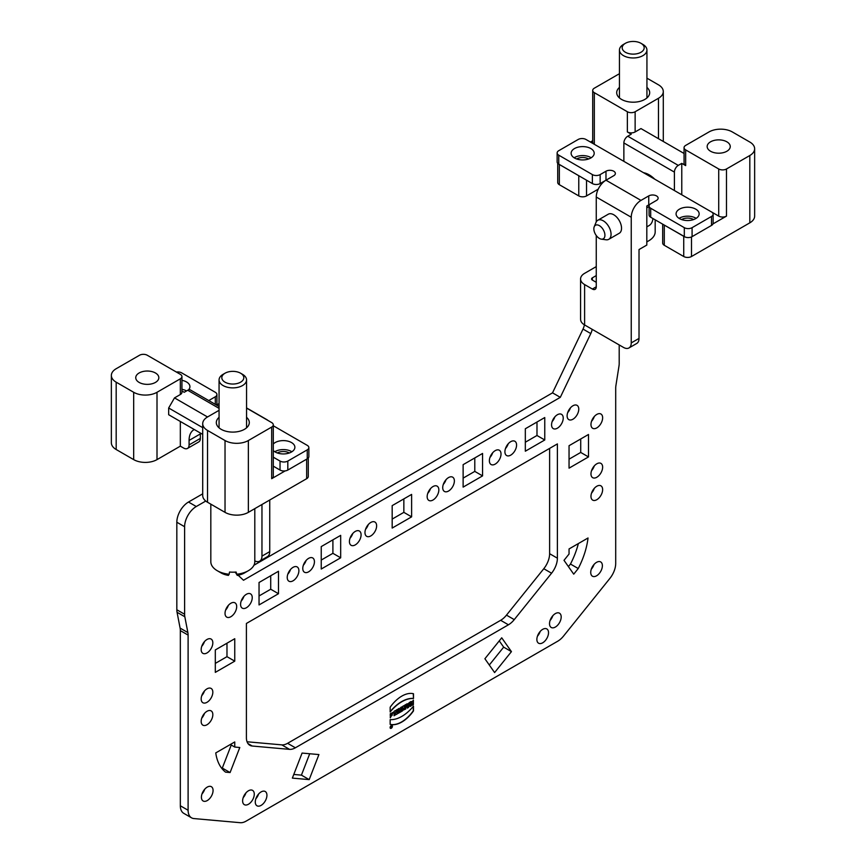 <?xml version="1.0" encoding="UTF-8"?>
<svg xmlns="http://www.w3.org/2000/svg" width="866" height="866" viewBox="0 0 866 866"><rect width="100%" height="100%" fill="white"/><g stroke="black" fill="none" stroke-linecap="round" stroke-linejoin="round"><path stroke-width="1.3" d="M390.165 707.208A28.102 16.227 -60 0 1 413.483 693.742L413.483 698.526A33.557 19.377 120 0 0 390.165 711.993L390.165 707.208M396.39 709.99L397.397 709.406L397.397 713.822L396.054 714.602L395.069 712.675L395.069 715.164L394.052 715.749L394.052 711.343L395.405 710.564L396.39 712.48L396.39 709.99M592.182 329.34A10.998 6.343 -60 0 1 590.785 333.562L560.302 397.342L243.498 580.252L238.139 575.23M236.353 573.552L234.838 572.134M205.762 501.046L196.268 506.523A16.497 9.526 120 0 0 184.61 526.723L184.61 614.254A16.497 9.526 120 0 0 184.826 616.754L187.879 632.581A16.497 9.526 -60 0 1 188.106 635.092L188.106 810.262A16.497 9.526 120 0 0 191.516 817.818A16.497 9.526 120 0 0 193.93 818.565L240.261 822.7A16.497 9.526 120 0 0 246.085 821.141L557.715 641.219A16.497 9.526 120 0 0 563.55 636.055L609.87 578.423A16.497 9.526 120 0 0 615.704 563.398L615.704 388.228A16.497 9.526 -60 0 1 615.932 385.457L618.973 366.112A16.497 9.526 120 0 0 619.201 363.341L619.201 344.939M596.263 275.583L592.376 277.834A2.75 1.591 0 0 0 591.575 278.949A2.75 1.591 0 0 0 592.376 280.075L596.263 282.316M392.179 505.625L411.621 494.41L411.621 516.85L392.179 528.065L392.179 505.625M246.409 623.455L557.39 443.912L557.39 558.191A16.497 9.526 -60 0 1 551.566 573.216L514.252 619.623A16.497 9.526 -60 0 1 508.429 624.797L295.382 747.791A16.497 9.526 -60 0 1 289.547 749.361L252.244 746.027A16.497 9.526 -60 0 1 249.83 745.28A16.497 9.526 -60 0 1 246.409 737.735L246.409 623.455M501.728 637.809L511.438 651.633L494.605 672.568L484.895 658.745L501.728 637.809M578.239 568.54L573.725 574.158L564.004 560.324L569.049 554.045L569.049 548.947L588.036 537.981A60.468 34.911 -60 0 1 578.239 568.54L570.467 564.047A60.468 34.911 120 0 0 578.358 543.567M569.049 468.149L569.049 445.709L588.49 434.483L588.49 456.923L569.049 468.149M433 486.551A8.249 4.763 -60 0 1 437.124 486.14A8.249 4.763 -60 0 1 438.391 492.754A8.249 4.763 -60 0 1 433 500.018A8.249 4.763 -60 0 1 428.876 500.429A8.249 4.763 -60 0 1 427.609 493.815A8.249 4.763 -60 0 1 433 486.551M448.545 477.577A8.249 4.763 -60 0 1 452.669 477.166A8.249 4.763 -60 0 1 453.936 483.769A8.249 4.763 -60 0 1 448.545 491.044A8.249 4.763 -60 0 1 444.431 491.444A8.249 4.763 -60 0 1 443.165 484.841A8.249 4.763 -60 0 1 448.545 477.577M495.2 450.645A8.249 4.763 -60 0 1 499.314 450.233A8.249 4.763 -60 0 1 500.58 456.837A8.249 4.763 -60 0 1 495.2 464.111A8.249 4.763 -60 0 1 491.076 464.512A8.249 4.763 -60 0 1 489.81 457.908A8.249 4.763 -60 0 1 495.2 450.645M510.745 441.66A8.249 4.763 -60 0 1 514.869 441.259A8.249 4.763 -60 0 1 516.136 447.863A8.249 4.763 -60 0 1 510.745 455.126A8.249 4.763 -60 0 1 506.621 455.538A8.249 4.763 -60 0 1 505.354 448.934A8.249 4.763 -60 0 1 510.745 441.66M557.39 414.738A8.249 4.763 -60 0 1 561.514 414.327A8.249 4.763 -60 0 1 562.781 420.93A8.249 4.763 -60 0 1 557.39 428.194A8.249 4.763 -60 0 1 553.266 428.605A8.249 4.763 -60 0 1 552.01 422.002A8.249 4.763 -60 0 1 557.39 414.738M572.946 405.753A8.249 4.763 -60 0 1 577.059 405.353A8.249 4.763 -60 0 1 578.326 411.956A8.249 4.763 -60 0 1 572.946 419.22A8.249 4.763 -60 0 1 568.821 419.631A8.249 4.763 -60 0 1 567.555 413.028A8.249 4.763 -60 0 1 572.946 405.753M525.326 428.757L544.757 417.542L544.757 439.982L525.326 451.208L525.326 428.757M463.126 464.663L482.568 453.448L482.568 475.889L463.126 487.114L463.126 464.663M596.804 414.424A8.249 4.763 -60 0 1 600.928 414.013A8.249 4.763 -60 0 1 602.195 420.616A8.249 4.763 -60 0 1 596.804 427.891A8.249 4.763 -60 0 1 592.68 428.291A8.249 4.763 -60 0 1 591.413 421.688A8.249 4.763 -60 0 1 596.804 414.424M596.804 463.797A8.249 4.763 -60 0 1 600.928 463.386A8.249 4.763 -60 0 1 602.195 470A8.249 4.763 -60 0 1 596.804 477.263A8.249 4.763 -60 0 1 592.68 477.675A8.249 4.763 -60 0 1 591.413 471.061A8.249 4.763 -60 0 1 596.804 463.797M596.804 486.237A8.249 4.763 -60 0 1 600.928 485.837A8.249 4.763 -60 0 1 602.195 492.44A8.249 4.763 -60 0 1 596.804 499.704A8.249 4.763 -60 0 1 592.68 500.115A8.249 4.763 -60 0 1 591.413 493.512A8.249 4.763 -60 0 1 596.804 486.237M596.566 562.337A8.249 4.763 -60 0 1 600.679 561.926A8.249 4.763 -60 0 1 601.946 568.529A8.249 4.763 -60 0 1 596.566 575.803A8.249 4.763 -60 0 1 592.441 576.204A8.249 4.763 -60 0 1 591.175 569.601A8.249 4.763 -60 0 1 596.566 562.337M555.355 613.593A8.249 4.763 -60 0 1 559.479 613.182A8.249 4.763 -60 0 1 560.746 619.796A8.249 4.763 -60 0 1 555.355 627.06A8.249 4.763 -60 0 1 551.231 627.471A8.249 4.763 -60 0 1 549.964 620.857A8.249 4.763 -60 0 1 555.355 613.593M542.701 629.344A8.249 4.763 -60 0 1 546.825 628.933A8.249 4.763 -60 0 1 548.081 635.536A8.249 4.763 -60 0 1 542.701 642.799A8.249 4.763 -60 0 1 538.576 643.211A8.249 4.763 -60 0 1 537.31 636.607A8.249 4.763 -60 0 1 542.701 629.344M292.362 778.112L302.082 753.074L318.915 754.567L309.194 779.617L292.362 778.112M230.085 772.548L225.571 772.147A60.468 34.911 -60 0 1 215.764 752.911L234.751 741.956L234.751 747.055L239.795 747.51L230.085 772.548L222.302 768.066L231.244 745.031M234.751 638.718L234.751 661.159L215.309 672.373L215.309 649.933L234.751 638.718M370.8 522.458A8.249 4.763 -60 0 1 374.924 522.046A8.249 4.763 -60 0 1 376.19 528.661A8.249 4.763 -60 0 1 370.8 535.924A8.249 4.763 -60 0 1 366.686 536.335A8.249 4.763 -60 0 1 365.42 529.721A8.249 4.763 -60 0 1 370.8 522.458M355.255 531.432A8.249 4.763 -60 0 1 359.379 531.031A8.249 4.763 -60 0 1 360.646 537.634A8.249 4.763 -60 0 1 355.255 544.898A8.249 4.763 -60 0 1 351.131 545.309A8.249 4.763 -60 0 1 349.864 538.706A8.249 4.763 -60 0 1 355.255 531.432M308.61 558.364A8.249 4.763 -60 0 1 312.734 557.964A8.249 4.763 -60 0 1 313.99 564.567A8.249 4.763 -60 0 1 308.61 571.831A8.249 4.763 -60 0 1 304.486 572.242A8.249 4.763 -60 0 1 303.219 565.639A8.249 4.763 -60 0 1 308.61 558.364M293.054 567.349A8.249 4.763 -60 0 1 297.179 566.938A8.249 4.763 -60 0 1 298.445 573.541A8.249 4.763 -60 0 1 293.054 580.815A8.249 4.763 -60 0 1 288.941 581.216A8.249 4.763 -60 0 1 287.674 574.613A8.249 4.763 -60 0 1 293.054 567.349M246.409 594.271A8.249 4.763 -60 0 1 250.534 593.87A8.249 4.763 -60 0 1 251.8 600.474A8.249 4.763 -60 0 1 246.409 607.737A8.249 4.763 -60 0 1 242.285 608.149A8.249 4.763 -60 0 1 241.029 601.545A8.249 4.763 -60 0 1 246.409 594.271M230.865 603.256A8.249 4.763 -60 0 1 234.989 602.844A8.249 4.763 -60 0 1 236.245 609.447A8.249 4.763 -60 0 1 230.865 616.722A8.249 4.763 -60 0 1 226.74 617.122A8.249 4.763 -60 0 1 225.474 610.519A8.249 4.763 -60 0 1 230.865 603.256M259.042 582.493L278.484 571.268L278.484 593.719L259.042 604.933L259.042 582.493M321.243 546.587L340.674 535.361L340.674 557.801L321.243 569.027L321.243 546.587M206.996 639.476A8.249 4.763 -60 0 1 211.12 639.065A8.249 4.763 -60 0 1 212.386 645.668A8.249 4.763 -60 0 1 206.996 652.942A8.249 4.763 -60 0 1 202.882 653.343A8.249 4.763 -60 0 1 201.616 646.74A8.249 4.763 -60 0 1 206.996 639.476M206.996 688.849A8.249 4.763 -60 0 1 211.12 688.438A8.249 4.763 -60 0 1 212.386 695.052A8.249 4.763 -60 0 1 206.996 702.315A8.249 4.763 -60 0 1 202.882 702.727A8.249 4.763 -60 0 1 201.616 696.112A8.249 4.763 -60 0 1 206.996 688.849M206.996 711.289A8.249 4.763 -60 0 1 211.12 710.878A8.249 4.763 -60 0 1 212.386 717.492A8.249 4.763 -60 0 1 206.996 724.755A8.249 4.763 -60 0 1 202.882 725.167A8.249 4.763 -60 0 1 201.616 718.553A8.249 4.763 -60 0 1 206.996 711.289M207.245 787.107A8.249 4.763 -60 0 1 211.369 786.696A8.249 4.763 -60 0 1 212.625 793.299A8.249 4.763 -60 0 1 207.245 800.574A8.249 4.763 -60 0 1 203.12 800.974A8.249 4.763 -60 0 1 201.854 794.371A8.249 4.763 -60 0 1 207.245 787.107M248.445 790.788A8.249 4.763 -60 0 1 252.569 790.377A8.249 4.763 -60 0 1 253.835 796.98A8.249 4.763 -60 0 1 248.445 804.254A8.249 4.763 -60 0 1 244.331 804.655A8.249 4.763 -60 0 1 243.065 798.051A8.249 4.763 -60 0 1 248.445 790.788M261.11 791.914A8.249 4.763 -60 0 1 265.234 791.502A8.249 4.763 -60 0 1 266.49 798.116A8.249 4.763 -60 0 1 261.11 805.38A8.249 4.763 -60 0 1 256.986 805.791A8.249 4.763 -60 0 1 255.719 799.177A8.249 4.763 -60 0 1 261.11 791.914M391.118 713.876L391.313 713.985C392.947 714.439 392.612 715.348 390.295 716.712L390.295 717.827L393.121 712.404L390.263 713.757L390.263 715.933L392.19 713.725L391.118 713.876L391.118 715.219L390.263 715.717M399.248 712.761L399.248 708.345L398.198 708.951L398.198 713.368L399.248 712.761L398.198 713.14M402.484 710.889L402.484 709.839L401.662 710.326L401.662 706.948L400.601 707.565L400.601 710.932L399.778 712.447L402.484 710.889L399.778 712.231M409.759 702.272L407.334 704.394L407.139 703.787L406.1 704.383L407.301 708.107L408.546 707.381L409.759 702.272M413.385 704.588L413.385 700.183L411.188 703.192L411.188 701.449L410.127 702.055L410.127 706.472L411.188 705.866L411.188 704.253L412.324 703.593L412.324 705.205L413.385 704.588L412.324 704.978M390.111 727.602A1.645 0.953 120 0 0 390.458 728.349A1.645 0.953 120 0 0 392.103 727.397A1.645 0.953 120 0 0 392.103 725.502A1.645 0.953 120 0 0 390.826 725.935A1.645 0.953 120 0 0 390.111 727.602M413.483 710.932L413.483 706.136A33.557 19.377 -60 0 1 390.165 719.603L390.165 724.387A28.102 16.227 120 0 0 413.483 710.932L413.288 710.813A28.102 16.227 -60 0 1 390.165 724.333M404.682 705.205L405.732 704.599L405.732 709.005L403.155 710.12L402.679 706.364L403.848 705.693L404.682 706.678L404.682 705.205M631.249 342.914L631.249 217.236A13.748 7.935 -60 0 1 640.97 200.403L605.983 180.204L613.756 175.711A5.499 3.172 -0 0 0 615.369 173.471A5.499 3.172 -0 0 0 611.97 170.537A5.499 3.172 -0 0 0 605.983 171.23L600.149 174.596A5.499 3.172 180 0 1 592.376 174.596L558.754 155.176A5.499 3.172 180 0 1 557.141 152.936A5.499 3.172 180 0 1 558.754 150.695L578.185 139.469A5.499 3.172 180 0 1 585.968 139.469L711.516 211.964A5.499 3.172 180 0 1 713.129 214.205A5.499 3.172 180 0 1 711.516 216.446L711.516 225.42L692.086 236.645L692.086 227.671A5.499 3.172 180 0 1 684.313 227.671L650.691 208.251A5.499 3.172 180 0 1 649.078 206.011A5.499 3.172 180 0 1 650.691 203.77L656.515 200.403A5.499 3.172 -0 0 0 658.128 198.152A5.499 3.172 -0 0 0 654.728 195.229A5.499 3.172 -0 0 0 648.742 195.911L648.742 204.885L646.815 206L646.815 245.056L639.021 249.549L639.021 338.422L631.249 342.914A10.998 6.343 60 0 1 628.976 347.948A10.998 6.343 60 0 1 623.477 347.407L584.604 324.956L584.604 284.568A13.748 7.935 180 0 1 580.577 278.949A13.748 7.935 180 0 1 584.604 273.342L596.263 266.609M557.141 152.936L557.141 161.91A5.499 3.172 0 0 0 558.754 164.161L592.376 183.57A5.499 3.172 0 0 0 600.149 183.57L605.94 180.225M711.516 225.42A5.499 3.172 0 0 0 712.989 223.904A5.499 3.172 0 0 0 713.129 223.179L713.129 214.205M649.078 206.011L649.078 214.984A5.499 3.172 0 0 0 650.691 217.236L684.313 236.645A5.499 3.172 0 0 0 692.086 236.645M648.742 204.885A5.499 3.172 180 0 1 649.836 204.398M255.849 798.788A8.249 4.763 120 0 0 258.598 794.025M243.184 797.651A8.249 4.763 120 0 0 245.933 792.888M201.984 793.97A8.249 4.763 120 0 0 204.733 789.207M201.735 718.163A8.249 4.763 120 0 0 204.484 713.4M201.735 695.723A8.249 4.763 120 0 0 204.484 690.96M201.735 646.339A8.249 4.763 120 0 0 204.484 641.576M293.78 774.453L301.422 775.135L309.194 779.617M301.422 775.135L309.714 753.756M221.49 767.99L222.302 768.066M230.334 744.5L234.751 747.055M234.751 661.159L226.979 656.666L226.979 643.2M215.309 663.399L226.979 656.666M340.674 557.801L332.901 553.32L332.901 539.854M321.243 560.053L332.901 553.32M278.484 593.719L270.712 589.226L270.712 575.76M259.042 595.96L270.712 589.226M365.539 529.332A8.249 4.763 120 0 0 368.288 524.569M349.994 538.306A8.249 4.763 120 0 0 352.743 533.543M303.349 565.238A8.249 4.763 120 0 0 306.099 560.475M287.793 574.212A8.249 4.763 120 0 0 290.543 569.449M241.149 601.145A8.249 4.763 120 0 0 243.898 596.382M225.604 610.119A8.249 4.763 120 0 0 228.353 605.356M537.44 636.207A8.249 4.763 120 0 0 540.189 631.444M550.094 620.467A8.249 4.763 120 0 0 552.844 615.704M591.294 569.2A8.249 4.763 120 0 0 594.044 564.437M591.543 493.111A8.249 4.763 120 0 0 594.293 488.348M591.543 470.671A8.249 4.763 120 0 0 594.293 465.908M591.543 421.287A8.249 4.763 120 0 0 594.293 416.535M489.301 665.012L503.666 647.14L511.438 651.633M503.666 647.14L499.26 640.872M568.41 566.602L570.467 564.047M569.049 459.175L580.718 452.442L580.718 438.975M580.718 452.442L588.49 456.923M463.126 478.129L474.785 471.396L474.785 457.941M482.568 475.889L474.785 471.396M525.326 442.223L536.985 435.49L536.985 422.023M544.757 439.982L536.985 435.49M427.739 493.414A8.249 4.763 120 0 0 430.489 488.662M443.284 484.44A8.249 4.763 120 0 0 446.033 479.677M489.94 457.508A8.249 4.763 120 0 0 492.678 452.745M505.484 448.534A8.249 4.763 120 0 0 508.234 443.771M552.129 421.601A8.249 4.763 120 0 0 554.879 416.838M567.685 412.627A8.249 4.763 120 0 0 570.423 407.864M392.179 519.091L403.848 512.358L403.848 498.892M403.848 512.358L411.621 516.85M247.059 741.772L281.775 744.868A16.497 9.526 120 0 0 287.599 743.309L500.656 620.305A16.497 9.526 120 0 0 506.48 615.131L543.783 568.724A16.497 9.526 120 0 0 549.618 553.699L549.618 448.393M560.302 397.342L552.53 392.85L583.013 329.08A10.998 6.343 120 0 0 584.409 324.847M253.944 565.238L552.53 392.85M273.288 443.998A11.539 6.668 180 0 1 286.278 440.826A11.539 6.668 180 0 1 294.884 447.267A11.539 6.668 180 0 1 291.506 451.987A11.539 6.668 180 0 1 273.288 450.547M291.874 451.76A11.539 6.668 0 0 0 274.803 451.76M181.936 380.336A11.539 6.668 180 0 1 189.925 386.68A11.539 6.668 180 0 1 188.474 389.916M186.547 390.945A11.539 6.668 0 0 0 181.936 389.31M208.825 400.601A5.499 3.172 180 0 1 209.485 400.146L215.309 396.78A5.499 3.172 0 0 0 216.922 394.528A5.499 3.172 0 0 0 215.309 392.287L181.687 372.878A5.499 3.172 0 0 0 176.383 372.055M216.922 394.528L216.922 403.513A5.499 3.172 180 0 1 216.338 404.931M273.288 457.183L280.032 461.069A5.499 3.172 0 0 0 287.815 461.069L307.246 449.855A5.499 3.172 -0 0 0 308.859 447.614L308.859 456.588A5.499 3.172 180 0 1 307.246 458.828L287.815 470.054A5.499 3.172 180 0 1 285.185 470.898A5.499 3.172 180 0 1 280.032 470.054L273.288 466.157M308.859 447.614A5.499 3.172 -0 0 0 307.246 445.362L273.624 425.953A5.499 3.172 0 0 0 273.288 425.769M219.066 403.588L217.258 404.628A5.499 3.172 180 0 1 216.468 405.007M267.789 420.335A13.748 7.935 120 0 0 266.89 419.664A13.748 7.935 120 0 0 265.851 419.22M269.737 500.018L269.737 551.631A10.998 6.343 60 0 1 267.453 556.665L259.681 561.157A10.998 6.343 -120 0 0 261.965 556.124L269.737 551.631M261.965 504.499L261.965 556.124M254.799 560.93A10.998 6.343 -120 0 0 259.681 561.157M191.516 817.818L183.744 813.326A16.497 9.526 -60 0 1 180.334 805.781L180.334 630.61A16.497 9.526 120 0 0 180.106 628.099L177.054 612.273A16.497 9.526 -60 0 1 176.826 609.761L176.826 522.23A16.497 9.526 -60 0 1 188.496 502.031L202.709 493.826M580.577 319.251L580.718 320.474A13.748 7.935 -0 0 0 584.604 324.956M584.604 284.568L592.376 289.049A5.499 3.172 -120 0 0 595.126 289.32A5.499 3.172 -120 0 0 596.263 286.808L596.263 235.509M590.818 157.98A11.539 6.668 0 0 0 594.206 153.271A11.539 6.668 0 0 0 582.656 146.603A11.539 6.668 0 0 0 571.116 153.271A11.539 6.668 0 0 0 578.239 159.431A11.539 6.668 0 0 0 590.818 157.98M591.197 157.764A11.539 6.668 0 0 0 574.126 157.764M692.086 227.671L711.516 216.446M695.777 218.578A11.539 6.668 0 0 0 699.154 213.87A11.539 6.668 0 0 0 687.615 207.201A11.539 6.668 0 0 0 676.075 213.87A11.539 6.668 0 0 0 683.198 220.029A11.539 6.668 0 0 0 695.777 218.578M640.97 200.403L648.742 195.911M605.983 171.23L605.983 180.204A13.748 7.935 120 0 0 596.263 197.037L631.249 217.236M596.263 221.869L596.263 197.037M628.976 347.948L636.748 343.456A10.998 6.343 -120 0 0 639.021 338.422M594.217 226.773L596.014 222.4A10.998 6.343 60 0 1 597.778 220.267L608.257 214.216A10.998 6.343 60 0 1 613.756 214.768A10.998 6.343 60 0 1 620.944 224.456A10.998 6.343 60 0 1 619.255 233.268L608.776 239.319A10.998 6.343 60 0 1 606.048 239.785L601.361 239.146A7.816 4.514 60 0 1 599.391 238.421A7.816 4.514 60 0 1 594.217 226.773A7.816 4.514 60 0 1 603.299 229.782A7.816 4.514 60 0 1 601.361 239.146M696.145 218.351A11.539 6.668 0 0 0 679.085 218.351M576.68 158.976A8.249 4.763 180 0 1 588.642 158.976M711.549 211.975L718.715 216.11A5.499 3.172 0 0 0 726.487 216.11L712.989 223.904M681.629 219.563A8.249 4.763 180 0 1 693.601 219.563M619.45 73.816A16.497 9.526 0 0 0 617.642 74.725L594.325 88.191A5.499 3.172 0 0 0 592.712 90.432L592.712 142.046A5.499 3.172 0 0 0 594.293 144.276M590.439 142.046L592.712 140.736M662.685 224.153L662.685 243.043A5.499 3.172 0 0 0 664.287 245.284L683.729 256.509A5.499 3.172 0 0 0 691.501 256.509L749.815 222.843A16.497 9.526 0 0 0 754.643 216.11L754.643 148.779A16.497 9.526 180 0 0 749.815 142.046L732.322 131.946A16.497 9.526 180 0 0 708.994 131.946L685.666 145.412A5.499 3.172 180 0 0 684.064 147.664L684.064 163.371A5.499 3.172 0 0 0 685.666 165.612L685.666 149.905A5.499 3.172 180 0 1 684.064 147.664M685.666 149.905L718.715 168.978L718.715 216.11M754.643 148.779A16.497 9.526 180 0 1 749.815 155.512L726.487 168.978A5.499 3.172 180 0 1 718.715 168.978M726.877 151.247A11.539 6.668 180 0 1 710.553 151.247A11.539 6.668 180 0 1 707.165 146.538A11.539 6.668 180 0 1 718.715 139.87A11.539 6.668 180 0 1 730.255 146.538A11.539 6.668 180 0 1 726.877 151.247M674.398 190.531L674.398 172.118A5.499 3.172 -60 0 1 678.284 165.395L681.78 163.371L685.666 165.612M681.78 194.785L681.78 163.371M685.352 237.122L663.269 224.5M592.712 90.432A5.499 3.172 0 0 0 594.325 92.673L627.363 111.746L627.363 131.946A5.499 3.172 0 0 0 635.135 131.946L640.97 128.579L684.064 153.466M627.363 111.746A5.499 3.172 0 0 0 635.135 111.746L658.463 98.28A16.497 9.526 0 0 0 663.291 91.558A16.497 9.526 0 0 0 658.463 84.825L646.934 78.167M619.45 87.412A16.497 9.526 0 0 0 616.7 92.673A16.497 9.526 0 0 0 621.528 99.406A16.497 9.526 0 0 0 639.509 101.474A16.497 9.526 0 0 0 649.684 92.673A16.497 9.526 0 0 0 646.934 87.412M649.706 175.159L648.742 175.711M654.718 179.165A23.36 13.488 -120 0 0 643.546 172.713M598.211 189.178L586.542 195.911L586.542 180.204M557.726 163.338L557.726 182.445A5.499 3.172 0 0 0 559.339 184.696L578.769 195.911A5.499 3.172 0 0 0 586.542 195.911M580.177 176.523L558.289 163.847M627.363 131.946L631.249 134.198L627.753 136.211A5.499 3.172 120 0 0 623.866 142.944L623.866 161.347M646.815 241.787A21.986 12.698 0 0 0 648.742 240.802L648.742 240.802A21.986 12.698 0 0 0 655.183 231.817L655.183 219.834M644.185 47.792A10.998 6.343 0 0 0 640.97 43.3A10.998 6.343 0 0 0 625.414 43.3A10.998 6.343 0 0 0 628.987 53.649A10.998 6.343 0 0 0 644.185 47.792M625.414 43.3L623.477 44.426A13.748 7.935 0 0 0 619.45 50.033A13.748 7.935 0 0 0 633.198 57.968A13.748 7.935 0 0 0 646.934 50.033A13.748 7.935 0 0 0 642.908 44.426L640.97 43.3M646.934 97.934L646.934 50.033M646.815 226.87L649.045 225.582A19.236 11.106 -120 0 0 652.942 218.535M649.078 206.519L646.815 207.829M597.778 220.267A10.998 6.343 60 0 1 608.776 226.621A10.998 6.343 60 0 1 608.776 239.319M285.185 470.898L271.675 478.692A5.499 3.172 0 0 0 273.288 476.452L273.288 424.827A5.499 3.172 0 0 0 271.675 422.586L246.55 408.081M277.358 452.972A8.249 4.763 180 0 1 289.32 452.972M221.815 377.695A10.998 6.343 0 0 0 237.013 383.562A10.998 6.343 0 0 0 240.586 373.214A10.998 6.343 0 0 0 225.03 373.214A10.998 6.343 0 0 0 221.815 377.695M225.03 373.214L223.092 374.329A13.748 7.935 0 0 0 219.066 379.947A13.748 7.935 0 0 0 232.802 387.881A13.748 7.935 0 0 0 246.55 379.947A13.748 7.935 0 0 0 242.523 374.329L240.586 373.214M219.066 427.847L219.066 379.947M194.298 429.525A23.36 13.488 -120 0 0 193.919 429.731A23.36 13.488 -120 0 0 189.08 440.426L189.08 444.918A7.697 4.438 60 0 1 187.478 448.436A7.697 4.438 60 0 1 183.635 448.058L180.334 446.152L157.006 459.619L157.006 392.287L180.334 378.821L180.334 394.528A5.499 3.172 0 0 0 181.936 392.287L181.936 376.58A5.499 3.172 180 0 1 180.334 378.821M157.006 392.287A16.497 9.526 180 0 1 133.678 392.287L116.185 382.187A16.497 9.526 180 0 1 111.357 375.454A16.497 9.526 180 0 1 116.185 368.721L139.513 355.255A5.499 3.172 180 0 1 147.285 355.255L180.334 374.329A5.499 3.172 180 0 1 181.936 376.58M155.447 382.415A11.539 6.668 180 0 1 142.868 383.855A11.539 6.668 180 0 1 135.746 377.695A11.539 6.668 180 0 1 142.868 371.536A11.539 6.668 180 0 1 155.447 372.986A11.539 6.668 180 0 1 158.835 377.695A11.539 6.668 180 0 1 155.447 382.415M111.357 375.454L111.357 442.786A16.497 9.526 0 0 0 116.185 449.519L133.678 459.619A16.497 9.526 0 0 0 157.006 459.619M219.066 406.511L190.466 389.992A5.499 3.172 120 0 0 187.716 390.263L184.22 392.287L181.936 390.977M219.066 410.322L207.537 416.968L174.499 397.895L168.664 407.994L202.709 427.652M168.664 407.994L168.664 414.727L202.709 434.386M219.066 417.325A16.497 9.526 0 0 0 216.316 422.586A16.497 9.526 0 0 0 232.802 432.102A16.497 9.526 0 0 0 249.3 422.586A16.497 9.526 0 0 0 246.55 417.325M207.537 416.968A16.497 9.526 0 0 0 202.709 423.701A16.497 9.526 0 0 0 207.537 430.434L225.03 440.534A16.497 9.526 0 0 0 248.358 440.534L271.675 427.068A5.499 3.172 0 0 0 273.288 424.827M202.709 423.701L202.709 495.525A16.497 9.526 0 0 0 207.537 502.258L225.03 512.358A16.497 9.526 0 0 0 248.358 512.358L306.661 478.692A5.499 3.172 0 0 0 308.274 476.452L308.274 458.006M180.334 446.152L180.334 421.461M174.499 397.895L180.334 394.528M187.478 448.436L198.758 441.931A7.697 4.438 -120 0 0 200.349 438.413L200.349 433.92A23.36 13.488 60 0 1 200.371 433.032M210.817 504.153L210.817 561.731A21.986 12.698 0 0 0 217.258 570.705A21.986 12.698 0 0 0 229.144 574.245L229.512 572.036A21.986 12.698 0 0 0 236.104 572.036L237.208 575.392A16.497 9.526 0 0 0 244.472 572.956L248.358 570.705A21.986 12.698 0 0 0 254.799 561.731L254.799 508.634M217.258 570.705L221.144 572.956A16.497 9.526 0 0 0 228.407 575.392L229.144 574.245M236.472 574.245A21.986 12.698 0 0 0 248.358 570.705M393.012 712.361L390.295 717.665M397.397 713.822L397.202 709.525M395.957 714.428L397.202 713.714M395.069 712.675L395.069 715.164M394.052 715.533L394.874 715.056M396.39 712.48L395.297 710.618M399.053 708.453L399.053 712.642M402.289 709.958L402.289 710.78M401.662 710.326L401.467 707.067M408.243 704.827L407.929 706.342L407.41 705.076L408.243 704.827L407.41 705.076M407.929 706.342L407.605 705.195M408.546 707.381L407.236 707.912M409.499 702.423L408.362 707.273M413.19 700.291L413.19 704.48M411.188 703.192L410.993 701.557M411.188 705.866L410.127 706.245M411.188 704.253L410.993 705.747M412.324 703.593L410.993 704.145M391.995 725.448A1.645 0.953 -60 0 1 391.908 727.288A1.645 0.953 -60 0 1 390.36 728.284M390.609 727.851A1.158 0.671 -60 0 1 391.746 725.881M390.458 727.397A1.158 0.671 120 0 0 391.854 725.925A1.158 0.671 120 0 0 390.458 727.397M413.288 706.375L413.288 710.813M413.483 698.526L413.288 693.698M390.165 711.646A33.557 19.377 -60 0 1 413.288 698.418M404.682 708.637L404.487 707.576L403.772 708.799L404.682 708.637M404.682 707.695L403.967 708.908M405.732 709.005L405.537 704.707M403.069 710.055L405.537 708.897M404.422 706.818L403.74 705.747M391.692 727.288L391.692 726.087L390.815 726.585L390.945 727.602L391.692 727.288L390.869 727.516M391.497 726.195L391.497 727.18M592.376 277.834L592.376 280.075M287.599 743.309L295.382 747.791M508.429 624.797L500.656 620.305M289.547 749.361L281.775 744.868M247.979 743.558L252.244 746.027M557.39 558.191L549.618 553.699M543.783 568.724L551.566 573.216M514.252 619.623L506.48 615.131M583.013 329.08L590.785 333.562M215.309 404.346L215.309 396.78M209.485 400.146L209.485 400.98M280.032 470.054L280.032 461.069M287.815 461.069L287.815 470.054M307.246 458.828L307.246 449.855M188.496 502.031L196.268 506.523M184.61 526.723L176.826 522.23M176.826 609.761L184.61 614.254M184.826 616.754L177.054 612.273M180.106 628.099L187.879 632.581M188.106 635.092L180.334 630.61M180.334 805.781L188.106 810.262M596.263 286.808L592.376 289.049M600.149 183.57L600.149 174.596M592.376 174.596L592.376 183.57M558.754 164.161L558.754 155.176M684.313 227.671L684.313 236.645M650.691 217.236L650.691 208.251M749.815 155.512L749.815 222.843M726.487 168.978L726.487 216.11M691.501 236.938L691.501 256.509M683.729 236.754L683.729 256.509M664.287 225.539L664.287 245.284M635.135 131.946L635.135 111.746M658.463 98.28L658.463 138.679M559.339 164.941L559.339 184.696M578.769 195.911L578.769 176.166M623.866 142.944L674.398 172.118M678.284 165.395L627.753 136.211M594.325 144.297L594.325 92.673M116.185 382.187L116.185 449.519M248.358 440.534L248.358 512.358M225.03 512.358L225.03 440.534M207.537 430.434L207.537 502.258M133.678 459.619L133.678 392.287M200.349 438.413L189.08 444.918M189.08 440.426L200.349 433.92M306.661 459.164L306.661 478.692M187.716 390.263L219.066 408.362M271.675 478.692L271.675 427.068M246.55 407.918L266.89 419.664M580.577 319.424L580.577 278.949M663.291 91.558L663.291 141.472M646.815 241.917L648.742 240.802M619.45 97.934L619.45 50.033M246.55 427.847L246.55 379.947"/></g></svg>
